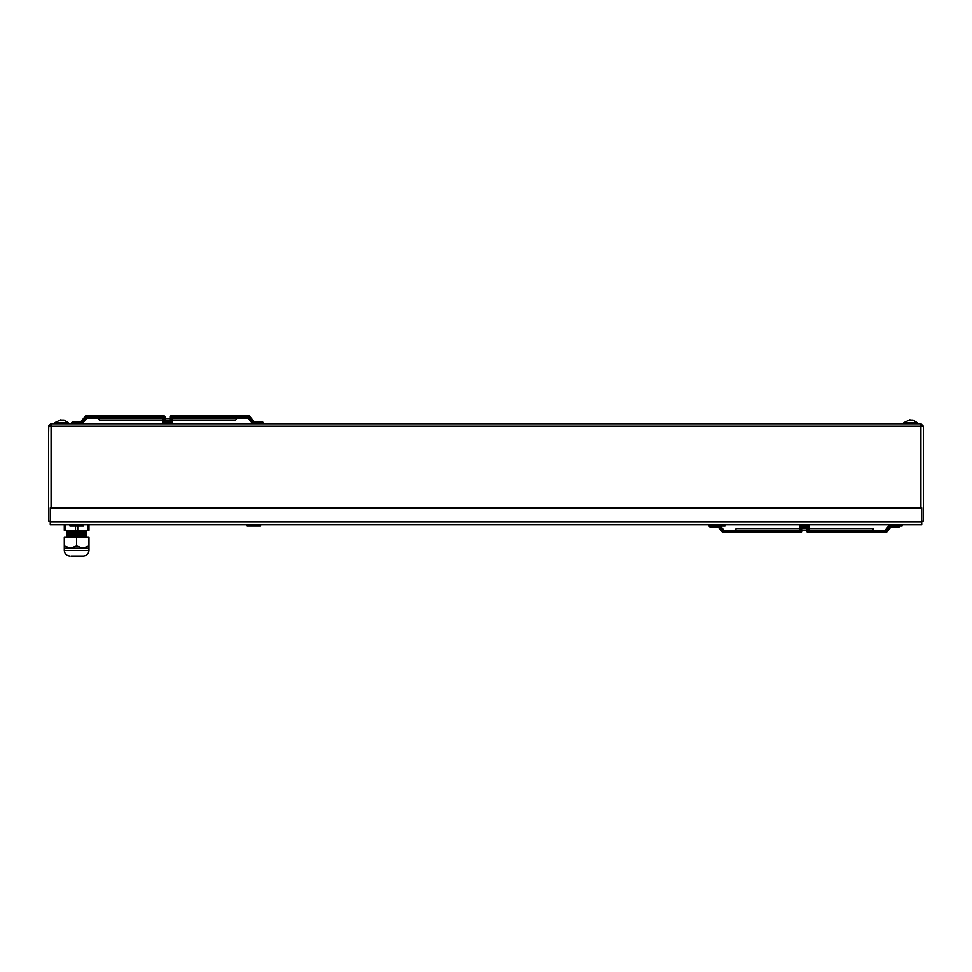 <?xml version="1.0" encoding="UTF-8"?>
<svg xmlns="http://www.w3.org/2000/svg" width="972" height="972" viewBox="0 0 972 972"><rect width="100%" height="100%" fill="white"/><g stroke="black" fill="none" stroke-linecap="round" stroke-linejoin="round"><path stroke-width="1.46" d="M249.354 415.907L253.996 421.508L262.197 421.508L263.096 422.407L258.333 422.856L253.145 422.856L248.504 417.255L248.091 418.142L172.53 418.142L172.53 415.907L249.354 415.907L248.929 416.806L253.571 422.407L258.333 422.407L258.333 421.508M253.145 422.856L252.72 423.756L248.091 418.142M253.996 421.508L253.571 422.407M82.207 423.671L86.885 418.142L86.459 417.255L162.433 417.255L162.433 415.907L86.034 415.907L86.034 416.806L162.433 416.806M162.433 417.255L162.433 418.142L86.885 418.142M85.609 415.907L86.034 416.806L81.393 422.407L80.98 421.508L85.342 416.235A0.899 0.899 0 0 1 86.034 415.907L85.645 415.992M82.243 423.756L81.818 422.856L76.642 422.856L81.393 422.407M76.642 423.756L76.642 422.856L71.867 422.856L72.766 421.508L80.98 421.508M82.511 423.428A0.899 0.899 0 0 1 81.818 423.756L86.459 417.255M164.888 417.596L164.961 416.806A0.899 0.899 0 0 0 164.061 415.907L163.612 415.907A0.899 0.899 0 0 0 162.713 416.806L162.713 422.407L162.713 420.001L99.351 420.001L98.512 419.151L99.351 418.312L162.713 418.312L162.713 416.806L162.786 417.596M172.178 417.596L172.251 422.856A0.899 0.899 0 0 1 171.351 423.756A0.899 0.899 0 0 0 172.251 422.856A0.899 0.899 0 0 1 171.351 423.756A0.899 0.899 0 0 0 172.251 422.856A0.899 0.899 0 0 1 171.351 423.756L172.251 422.856L162.713 422.856A0.899 0.899 0 0 0 163.612 423.756L162.713 422.856A0.899 0.899 0 0 0 163.612 423.756A0.899 0.899 0 0 1 162.713 422.856A0.899 0.899 0 0 0 163.612 423.756A0.899 0.899 0 0 1 162.713 422.856L163.612 421.192L164.669 421.508M170.635 418.106L170.003 416.806L170.003 421.508L170.003 420.001L170.003 421.508L164.961 421.508L164.961 416.806L164.061 416.235L164.061 421.508M170.003 416.806A0.899 0.899 0 0 1 170.902 415.907A0.899 0.899 0 0 0 170.003 416.806L172.251 416.806L172.251 422.407A0.899 0.899 0 0 0 171.351 421.508L172.251 422.407L162.713 422.407L163.345 421.556L162.713 422.407A0.899 0.899 0 0 1 163.612 421.508L171.351 421.508L171.351 415.907A0.899 0.899 0 0 1 172.251 416.806A0.899 0.899 0 0 0 171.351 415.907L170.902 415.907A0.899 0.899 0 0 0 170.003 416.806L170.003 421.508M163.612 415.907L162.713 416.806A0.899 0.899 0 0 1 163.612 415.907A0.899 0.899 0 0 0 162.713 416.806M720.398 526.034L723.909 530.299L799.47 530.299L799.47 532.547L722.646 532.547L723.071 531.648L718.429 526.034L718.004 526.933L722.646 532.547L718.004 526.933L722.646 532.547L718.004 526.933L709.803 526.933L708.904 526.034L724.942 526.034L724.942 524.698M723.909 530.299L723.496 531.198L799.47 531.198M902.089 524.698L902.089 526.034L888.627 526.034L885.115 530.299L888.639 526.034L885.115 530.299L885.541 531.198L809.567 531.198L809.567 532.547L885.966 532.547L885.966 531.648L809.567 531.648M809.567 531.198L809.567 530.299L885.115 530.299M886.391 532.547L891.02 526.933L890.607 526.034L885.966 531.648L886.658 532.219A0.899 0.899 0 0 1 885.966 532.547L886.355 532.462M900.133 526.034L899.234 526.933L891.02 526.933L886.658 532.219A0.899 0.899 0 0 1 885.966 532.547A0.899 0.899 0 0 0 886.658 532.219L891.02 526.933M889.489 525.014A0.899 0.899 0 0 1 890.182 524.698A0.899 0.899 0 0 0 889.489 525.014A0.899 0.899 0 0 1 890.182 524.698M807.039 528.452L801.997 528.452L801.997 526.933L801.997 528.452L807.039 528.452L807.039 526.933L807.039 531.648A0.899 0.899 0 0 0 807.939 532.547L808.388 532.547A0.899 0.899 0 0 0 809.287 531.648L809.287 525.585A0.899 0.899 0 0 0 808.388 524.698L809.287 525.585A0.899 0.899 0 0 0 808.388 524.698A0.899 0.899 0 0 1 809.287 525.585A0.899 0.899 0 0 0 808.388 524.698A0.899 0.899 0 0 1 809.287 525.585L799.749 525.585L799.749 531.648A0.899 0.899 0 0 0 800.649 532.547A0.899 0.899 0 0 1 799.749 531.648L799.749 530.129L800.649 532.219L801.098 526.933L800.649 532.547A0.899 0.899 0 0 1 799.749 531.648M799.822 530.858L799.749 526.034L809.287 526.034L808.388 526.933A0.899 0.899 0 0 0 809.287 526.034L808.388 526.933A0.899 0.899 0 0 0 809.287 526.034L809.287 531.648L809.287 530.129L872.649 530.129L873.488 529.29L872.649 528.452L809.287 528.452L863.112 528.452M807.112 530.858L807.039 530.129L801.997 530.129L801.997 531.648L801.997 530.129M809.214 530.858L809.287 530.129M801.365 530.335L801.997 531.198L801.997 526.933L807.039 526.933L807.039 531.648L807.939 532.219L807.331 526.933M801.997 526.933L801.997 531.648A0.899 0.899 0 0 1 801.098 532.547A0.899 0.899 0 0 0 801.997 531.648L800.649 532.547M800.649 524.698L799.749 525.585A0.899 0.899 0 0 1 800.649 524.698A0.899 0.899 0 0 0 799.749 525.585A0.899 0.899 0 0 1 800.649 524.698A0.899 0.899 0 0 0 799.749 525.585A0.899 0.899 0 0 1 800.649 524.698M807.939 532.547A0.899 0.899 0 0 1 807.039 531.648A0.899 0.899 0 0 0 807.939 532.547L809.287 531.648A0.899 0.899 0 0 1 808.388 532.547L808.388 526.933L800.649 526.933A0.899 0.899 0 0 1 799.749 526.034L800.649 526.933M910.084 420.074L913.024 420.074L910.084 420.074M903.887 423.756L903.887 422.638L909.938 419.746L903.887 422.638L917.118 422.638L913.024 420.074L917.118 422.638L917.118 423.756M61.078 420.074L64.018 420.074L61.078 420.074M54.882 423.756L54.882 422.638L60.932 419.746L54.882 422.638L68.113 422.638L64.018 420.074L68.113 422.638L68.113 423.756M76.642 545.997L82.802 548.244L88.974 548.244L88.974 545.997L82.802 548.244L64.298 548.244L64.298 537.03L76.642 537.03L76.642 545.997L70.47 548.244L64.298 545.997M88.974 545.997L88.974 537.03L76.642 537.03M88.974 524.698L88.974 530.299L77.76 530.299L77.76 526.034M87.844 530.299L87.844 524.698M71.029 556.093L83.373 556.093C86.775 555.765 88.646 553.894 88.974 550.492L64.298 550.492C64.638 553.894 66.497 555.765 69.911 556.093M77.76 530.299L64.298 530.299L64.298 524.698M65.416 530.299L65.416 524.698M75.512 530.299L75.512 526.034M67.663 530.299L85.609 530.299M66.655 530.858L86.617 530.858M67.663 531.417L85.609 531.417M66.655 531.988L86.617 531.988M67.663 532.547L85.609 532.547M66.655 533.106L86.617 533.106M67.663 533.664L85.609 533.664M66.655 534.223L86.617 534.223M67.663 534.782L85.609 534.782M66.655 535.353L86.617 535.353M67.663 535.912L85.609 535.912M48.6 434.97L48.782 425.299M48.794 425.274L51.079 423.756L920.921 423.756L920.921 426.234L923.4 426.234L923.4 434.994M923.4 426.234L920.921 423.756M923.4 510.118L923.4 521.053L922.695 521.308M923.4 521.053L920.921 521.332L923.4 521.053L923.4 426.258M48.6 510.118L48.6 521.053L51.079 521.332M48.6 521.053L48.6 426.258L51.079 426.234L51.079 507.87M48.6 426.258L51.079 423.756L51.079 426.234L920.921 426.234L920.921 507.87M247.167 524.698L247.167 526.034L260.63 526.034L260.63 524.698M69.911 524.698L69.911 526.034L83.373 526.034L83.373 524.698M50.277 524.698L921.723 524.698L921.723 507.87L50.277 507.87L50.277 524.698M263.096 422.407L258.333 422.856L258.333 423.756M172.53 416.806L248.929 416.806M172.53 417.255L248.504 417.255M71.867 422.407L76.642 422.407L76.642 421.508M164.961 416.806A0.899 0.899 0 0 0 164.061 415.907L163.612 421.508A0.899 0.899 0 0 0 162.713 422.407M170.902 421.508L170.902 415.907M708.904 526.034L711.48 525.585M799.47 531.648L723.071 531.648M719.231 526.034L723.496 531.198M713.667 526.933L713.667 526.034M885.541 531.198L889.805 526.034M895.358 526.933L895.358 526.034M808.388 532.547A0.899 0.899 0 0 0 809.287 531.648M801.098 532.547A0.899 0.899 0 0 0 801.997 531.648M50.277 521.721L921.723 521.721M172.251 418.312L235.613 418.312L236.463 419.151L235.613 420.001L172.251 420.001M164.961 420.001L170.003 420.001M170.003 418.312L164.961 418.312M263.096 422.856L262.197 423.756M71.867 422.856L72.766 423.756M799.749 530.129L736.387 530.129L735.537 529.29L736.387 528.452L799.749 528.452L745.913 528.452M708.904 525.585L709.803 524.698M809.287 526.034L808.655 526.897L809.287 526.034M85.609 537.03L86.617 536.471M67.663 537.03L66.655 536.471M64.298 548.244L64.298 550.492M88.974 548.244L88.974 550.492M711.48 526.034L711.48 524.698M888.627 526.034L888.627 524.698"/></g></svg>
